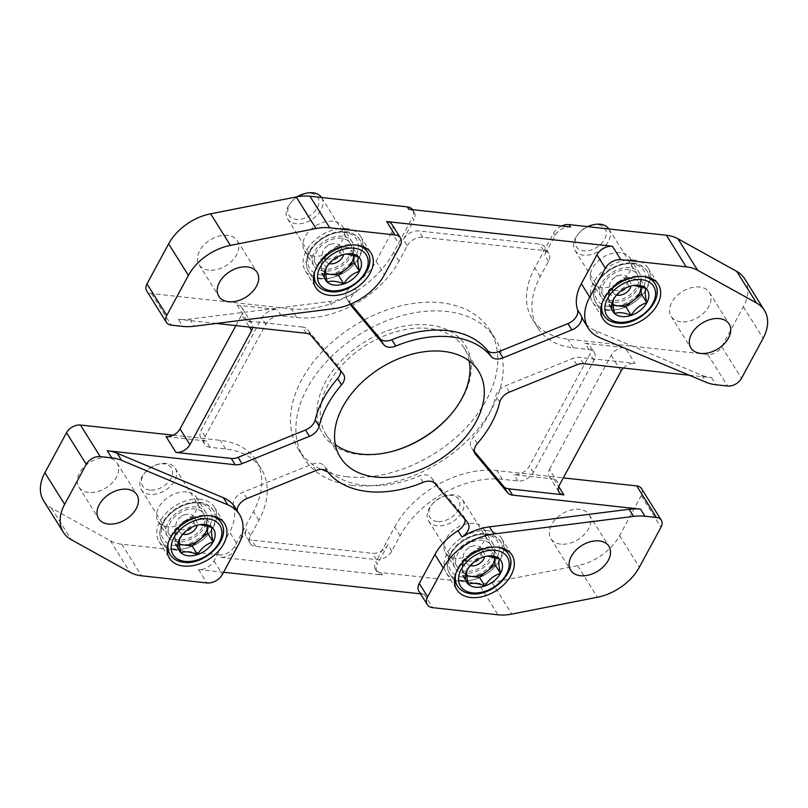 <?xml version="1.0" encoding="UTF-8"?>
<svg xmlns="http://www.w3.org/2000/svg" width="808" height="808" viewBox="0 0 808 808"><rect width="100%" height="100%" fill="white"/><g stroke="black" fill="none" stroke-linecap="round" stroke-linejoin="round"><path stroke-width="0.61" stroke-dasharray="4.04 3.03" d="M392.062 224.573A12.534 8.383 -32 0 1 391.708 232.34L400.101 245.763M350.389 304.464L347.258 299.455A12.534 8.383 -32 0 1 346.804 298.829A12.534 8.383 -32 0 1 352.945 285.103A50.126 33.542 -32 0 0 376.074 261.236L391.708 232.34M347.258 299.455L351.005 303.939M235.027 507.333A50.126 33.542 -32 0 1 237.39 512.434L233.441 506.111A12.534 8.383 -32 0 1 243.056 492.183L311.918 464.257A12.534 8.383 -32 0 1 323.745 465.61A100.253 67.084 -32 0 0 419.16 476.053A12.534 8.383 -32 0 1 431.048 477.296L463.711 516.332A12.534 8.383 -32 0 1 464.166 516.969A12.534 8.383 -32 0 1 465.014 519.504M233.441 506.111A50.126 33.542 -32 0 1 229.634 532.088L238.027 545.511M223.553 572.276L198.516 569.529A12.534 8.383 -32 0 0 213.999 560.984L229.634 532.088M418.897 591.224A12.534 8.383 -32 0 0 424.291 594.244L420.534 593.84M306.283 333.3L302.333 326.988A12.534 8.383 -32 0 1 307.272 329.381L339.249 367.589A12.534 8.383 -32 0 1 339.703 368.216A12.534 8.383 -32 0 1 340.562 370.751M302.333 326.988L247.056 320.938A11.282 7.545 -32 0 1 251.914 323.654A11.282 7.545 -32 0 1 252.662 327.432M689.264 375.225L711.606 377.669A50.126 33.542 -32 0 1 701.697 375.195L595.516 330.704A50.126 33.542 -32 0 1 583.841 321.099M350.288 304.232A12.534 8.383 -32 0 1 356.894 291.415A50.126 33.542 -32 0 1 329.411 301.576L189.678 319.14A50.126 33.542 -32 0 1 178.336 319.301L182.78 326.402M407.293 245.804A12.534 8.383 -32 0 1 422.786 237.259L543.471 250.47A12.534 8.383 -32 0 1 548.864 253.49A12.534 8.383 -32 0 1 548.511 261.257L540.199 276.629A82.709 55.338 -32 0 0 537.815 327.907A82.709 55.338 -32 0 0 573.438 347.834L588.931 349.531A12.534 8.383 -32 0 1 594.335 352.551A12.534 8.383 -32 0 1 593.971 360.328L533.341 472.448A12.534 8.383 -32 0 1 517.857 480.992L502.354 479.296A82.709 55.338 -32 0 0 400.132 535.684L391.819 551.046A12.534 8.383 -32 0 1 376.326 559.59L255.641 546.38A12.534 8.383 -32 0 1 250.238 543.36A12.534 8.383 -32 0 1 250.601 535.593L258.913 520.221A82.709 55.338 -32 0 0 261.297 468.943A82.709 55.338 -32 0 0 225.674 449.006L210.181 447.309A12.534 8.383 -32 0 1 204.778 444.289A12.534 8.383 -32 0 1 205.141 436.522L265.771 324.392A12.534 8.383 -32 0 1 281.255 315.857L296.748 317.554A82.709 55.338 -32 0 0 398.98 261.166L407.293 245.804L403.344 239.481A12.534 8.383 -32 0 1 418.827 230.936L539.522 244.147A12.534 8.383 -32 0 1 544.915 247.177A12.534 8.383 -32 0 1 544.562 254.944L555.066 235.512A12.534 8.383 -32 0 1 570.549 226.967M403.344 239.481L413.848 220.059L412.363 217.685A12.534 8.383 -32 0 0 412.726 209.918A12.534 8.383 -32 0 0 412.565 209.676M408.808 209.262A12.534 8.383 -32 0 1 414.211 212.282A12.534 8.383 -32 0 1 413.848 220.059M588.931 349.531L584.982 343.218A12.534 8.383 -32 0 1 590.385 346.238A12.534 8.383 -32 0 1 590.022 354.005L529.391 466.135A12.534 8.383 -32 0 1 513.908 474.68L554.035 479.073A11.282 7.545 -32 0 1 549.177 476.356A11.282 7.545 -32 0 1 549.501 469.357L559.378 485.154M584.982 343.218L625.109 347.612L634.987 363.398L579.71 357.348A12.534 8.383 -32 0 0 572.872 358.459L505.465 385.79A12.534 8.383 -32 0 0 495.779 395.859A100.253 67.084 -32 0 1 473.397 437.259A12.534 8.383 -32 0 0 471.256 447.571A12.534 8.383 -32 0 0 471.71 448.208L474.357 451.359M549.501 469.357L611.171 355.298A11.282 7.545 -32 0 1 625.109 347.612M391.819 551.046L387.87 544.733A12.534 8.383 -32 0 1 372.377 553.278L251.692 540.067A12.534 8.383 -32 0 1 246.288 537.047A12.534 8.383 -32 0 1 246.652 529.27L236.148 548.703A12.534 8.383 -32 0 1 220.655 557.247L219.18 554.874L121.826 544.218A45.117 30.189 -32 0 1 110.332 540.744L51.52 508.091A45.117 30.189 -32 0 1 43.581 500.697M387.87 544.733L377.366 564.166L375.882 561.792A12.534 8.383 -32 0 0 375.518 569.559A12.534 8.383 -32 0 0 380.921 572.579L478.265 583.235L498.021 614.817M220.655 557.247L382.396 574.953A12.534 8.383 -32 0 1 377.003 571.933A12.534 8.383 -32 0 1 377.366 564.166M623.372 368.014A11.282 7.545 -32 0 1 634.987 363.398M235.906 325.594L241.713 314.857L249.349 327.068M210.181 447.309L206.222 440.996A12.534 8.383 -32 0 1 200.828 437.976A12.534 8.383 -32 0 1 201.192 430.209L261.812 318.079A12.534 8.383 -32 0 1 277.306 309.535L237.178 305.141A11.282 7.545 -32 0 1 242.036 307.868A11.282 7.545 -32 0 1 241.713 314.857M208.777 270.135A22.553 15.089 -32 0 1 199.061 264.701A22.553 15.089 -32 0 1 210.181 239.946A22.553 15.089 -32 0 1 237.31 240.774A22.553 15.089 -32 0 1 232.29 260.631A22.553 15.089 -32 0 1 208.777 270.135M333.027 221.291A22.553 15.089 148 0 0 309.514 230.795A22.553 15.089 148 0 0 304.495 250.652A22.553 15.089 148 0 0 331.623 251.48A22.553 15.089 148 0 0 342.733 226.725A22.553 15.089 148 0 0 333.027 221.291M398.98 261.166L393.546 252.48L412.363 217.685M393.546 252.48A82.709 55.338 -32 0 1 291.324 308.868L151.54 293.567A11.282 7.545 -32 0 1 146.682 290.85M474.044 523.392A22.553 15.089 148 0 0 450.531 532.906A22.553 15.089 148 0 0 445.511 552.753A22.553 15.089 148 0 0 472.64 553.591A22.553 15.089 148 0 0 483.75 528.836A22.553 15.089 148 0 0 474.044 523.392M560.651 544.138A22.553 15.089 -32 0 1 550.935 538.704A22.553 15.089 -32 0 1 562.055 513.949A22.553 15.089 -32 0 1 589.183 514.777A22.553 15.089 -32 0 1 584.164 534.633A22.553 15.089 -32 0 1 560.651 544.138M400.132 535.684L394.698 526.998L375.882 561.792M394.698 526.998A82.709 55.338 -32 0 1 496.93 470.609L563.307 477.881M641.562 488.638A11.282 7.545 -32 0 1 641.239 495.627L619.605 535.643A45.117 30.189 -32 0 1 577.609 565.681L492.032 582.528A45.117 30.189 -32 0 1 478.265 583.235M173.225 435.179L220.241 440.33A82.709 55.338 -32 0 1 255.863 460.267A82.709 55.338 -32 0 1 253.48 511.535L234.663 546.339A12.534 8.383 -32 0 1 219.18 554.874M88.567 492.456A22.553 15.089 -32 0 1 78.851 487.022A22.553 15.089 -32 0 1 89.971 462.267A22.553 15.089 -32 0 1 117.099 463.095A22.553 15.089 -32 0 1 112.08 482.952A22.553 15.089 -32 0 1 88.567 492.456M186.678 491.941A22.553 15.089 148 0 0 163.176 501.445A22.553 15.089 148 0 0 158.146 521.301A22.553 15.089 148 0 0 185.274 522.13A22.553 15.089 148 0 0 196.394 497.375A22.553 15.089 148 0 0 186.678 491.941M451.541 413.696A83.961 56.176 148 0 0 451.914 413.252A83.961 56.176 148 0 0 429.139 324.978A83.961 56.176 148 0 0 319.604 395.789A83.961 56.176 148 0 0 389.981 451.995A83.961 56.176 148 0 0 390.537 451.854M347.087 476.73A112.777 75.467 -32 0 1 298.506 449.551A112.777 75.467 -32 0 1 354.106 325.765A112.777 75.467 -32 0 1 489.739 329.927A112.777 75.467 -32 0 1 464.63 429.2A112.777 75.467 -32 0 1 347.087 476.73M744.663 278.79A45.117 30.189 -32 0 1 743.36 306.757L721.726 346.763A11.282 7.545 -32 0 1 707.788 354.459L568.004 339.158A82.709 55.338 -32 0 1 532.381 319.221A82.709 55.338 -32 0 1 534.765 267.943L553.581 233.148A12.534 8.383 -32 0 1 561.58 225.988M206.222 440.996L166.094 436.603M216.332 323.452L178.336 319.301M680.861 321.816A22.553 15.089 -32 0 1 671.145 316.382A22.553 15.089 -32 0 1 682.265 291.627A22.553 15.089 -32 0 1 709.394 292.456A22.553 15.089 -32 0 1 704.374 312.312A22.553 15.089 -32 0 1 680.861 321.816M620.382 252.742A22.553 15.089 148 0 0 596.87 262.246A22.553 15.089 148 0 0 591.85 282.103A22.553 15.089 148 0 0 618.979 282.941A22.553 15.089 148 0 0 630.099 258.176A22.553 15.089 148 0 0 620.382 252.742M469.175 360.913A81.457 54.5 148 0 0 464.166 348.127A81.457 54.5 148 0 0 429.078 328.492A81.457 54.5 148 0 0 344.188 362.822A81.457 54.5 148 0 0 326.058 434.512A81.457 54.5 148 0 0 335.37 444.612M196.061 506.939A22.553 15.089 148 0 0 172.559 516.443A22.553 15.089 148 0 0 167.529 536.3A22.553 15.089 148 0 0 194.657 537.138A22.553 15.089 148 0 0 205.777 512.373A22.553 15.089 148 0 0 196.061 506.939M200.243 499.203A32.583 21.806 148 0 0 166.286 512.939A32.583 21.806 148 0 0 159.035 541.612A32.583 21.806 148 0 0 198.223 542.825A32.583 21.806 148 0 0 214.282 507.06A32.583 21.806 148 0 0 200.243 499.203M629.765 267.741A22.553 15.089 148 0 0 606.253 277.255A22.553 15.089 148 0 0 601.233 297.102A22.553 15.089 148 0 0 628.361 297.94A22.553 15.089 148 0 0 639.481 273.185A22.553 15.089 148 0 0 629.765 267.741M633.947 260.014A32.583 21.806 148 0 0 599.99 273.74A32.583 21.806 148 0 0 592.729 302.424A32.583 21.806 148 0 0 631.917 303.626A32.583 21.806 148 0 0 647.976 267.862A32.583 21.806 148 0 0 633.947 260.014M483.426 538.401A22.553 15.089 148 0 0 459.914 547.905A22.553 15.089 148 0 0 454.894 567.761A22.553 15.089 148 0 0 482.022 568.59A22.553 15.089 148 0 0 493.132 543.835A22.553 15.089 148 0 0 483.426 538.401M487.608 530.664A32.583 21.806 148 0 0 453.642 544.4A32.583 21.806 148 0 0 446.39 573.074A32.583 21.806 148 0 0 485.578 574.276A32.583 21.806 148 0 0 501.637 538.512A32.583 21.806 148 0 0 487.608 530.664M342.41 236.29A22.553 15.089 148 0 0 318.897 245.794A22.553 15.089 148 0 0 313.878 265.65A22.553 15.089 148 0 0 341.006 266.478A22.553 15.089 148 0 0 352.116 241.723A22.553 15.089 148 0 0 342.41 236.29M346.592 228.553A32.583 21.806 148 0 0 312.625 242.289A32.583 21.806 148 0 0 305.374 270.963A32.583 21.806 148 0 0 344.561 272.165A32.583 21.806 148 0 0 360.62 236.411A32.583 21.806 148 0 0 346.592 228.553M352.52 485.416A112.777 75.467 -32 0 1 303.939 458.237A112.777 75.467 -32 0 1 359.54 334.441A112.777 75.467 -32 0 1 495.173 338.613A112.777 75.467 -32 0 1 470.064 437.886A112.777 75.467 -32 0 1 352.52 485.416M237.39 512.434A12.534 8.383 -32 0 1 237.097 510.636M343.875 254.459L341.895 255.035L328.927 263.802M324.634 269.155A20.049 13.413 -32 0 1 315.999 264.317A20.049 13.413 -32 0 1 325.887 242.309A20.049 13.413 -32 0 1 349.995 243.056A20.049 13.413 -32 0 1 345.531 260.701A20.049 13.413 -32 0 1 324.634 269.155M321.503 197.506A20.049 13.413 -32 0 1 321.574 197.617A20.049 13.413 -32 0 1 317.11 215.271A20.049 13.413 -32 0 1 296.213 223.715A20.049 13.413 -32 0 1 287.577 218.887A20.049 13.413 -32 0 1 290.779 202.636A20.049 13.413 -32 0 1 297.809 196.667M304.202 193.728A16.978 11.363 -32 0 1 318.433 205.091A16.978 11.363 -32 0 1 296.284 219.412A16.978 11.363 -32 0 1 291.678 201.566A16.978 11.363 -32 0 1 297.213 196.768M325.755 273.841L321.826 273.417L320.857 258.974L336.461 246.349L353.056 248.167L353.53 255.136M325.695 272.993A17.544 11.736 -32 0 1 321.342 266.196A17.544 11.736 -32 0 1 325.371 255.873A17.544 11.736 -32 0 1 328.654 252.662A17.544 11.736 -32 0 1 338.31 247.783A17.544 11.736 -32 0 1 344.764 247.258A17.544 11.736 -32 0 1 353.52 255.136M353.056 248.167L358.489 256.853M336.461 246.349L341.895 255.035M320.857 258.974L326.281 267.66M327.331 259.055A10.029 6.706 -32 0 1 323.018 256.631A10.029 6.706 -32 0 1 324.614 248.511A10.029 6.706 -32 0 1 332.007 243.885A10.029 6.706 -32 0 1 335.694 243.582A10.029 6.706 -32 0 1 340.017 246.006A10.029 6.706 -32 0 1 337.784 254.823A10.029 6.706 -32 0 1 327.331 259.055M329.139 263.57A10.029 6.706 -32 0 1 325.978 261.368A10.029 6.706 -32 0 1 327.583 253.247A10.029 6.706 -32 0 1 334.977 248.622A10.029 6.706 -32 0 1 342.976 250.743A10.029 6.706 -32 0 1 343.582 254.53M197.536 525.109L195.556 525.685L182.588 534.452M178.295 539.805A20.049 13.413 -32 0 1 169.66 534.967A20.049 13.413 -32 0 1 179.538 512.969A20.049 13.413 -32 0 1 203.656 513.706A20.049 13.413 -32 0 1 199.192 531.351A20.049 13.413 -32 0 1 178.295 539.805M149.874 494.375A20.049 13.413 -32 0 1 141.238 489.537A20.049 13.413 -32 0 1 144.44 473.286A20.049 13.413 -32 0 1 159.227 464.034A20.049 13.413 -32 0 1 175.235 468.276A20.049 13.413 -32 0 1 170.771 485.921A20.049 13.413 -32 0 1 149.874 494.375M149.945 490.062A16.978 11.363 -32 0 1 145.339 472.215A16.978 11.363 -32 0 1 157.863 464.378A16.978 11.363 -32 0 1 172.094 475.74A16.978 11.363 -32 0 1 149.945 490.062M206.717 518.817L207.181 525.796A17.544 11.736 -32 0 0 198.415 517.908L206.717 518.817L212.151 527.503M190.122 516.999L198.415 517.908A17.544 11.736 -32 0 0 191.971 518.433A17.544 11.736 -32 0 0 182.315 523.311L190.122 516.999L195.556 525.685M174.508 529.624L182.315 523.311A17.544 11.736 -32 0 0 179.023 526.533A17.544 11.736 -32 0 0 175.003 536.845L174.508 529.624L179.942 538.31M179.416 544.501L175.488 544.067L175.003 536.845A17.544 11.736 -32 0 0 179.356 543.643M180.992 529.705A10.029 6.706 -32 0 1 176.679 527.291A10.029 6.706 -32 0 1 178.275 519.16A10.029 6.706 -32 0 1 185.668 514.534A10.029 6.706 -32 0 1 189.355 514.241A10.029 6.706 -32 0 1 193.678 516.655A10.029 6.706 -32 0 1 191.446 525.473A10.029 6.706 -32 0 1 180.992 529.705M182.79 534.219A10.029 6.706 -32 0 1 179.639 532.028A10.029 6.706 -32 0 1 181.234 523.897A10.029 6.706 -32 0 1 188.638 519.271A10.029 6.706 -32 0 1 196.637 521.392A10.029 6.706 -32 0 1 197.233 525.18M631.23 285.911L629.25 286.497L616.292 295.263M611.989 300.606A20.049 13.413 -32 0 1 603.354 295.779A20.049 13.413 -32 0 1 613.242 273.771A20.049 13.413 -32 0 1 637.35 274.508A20.049 13.413 -32 0 1 632.886 292.153A20.049 13.413 -32 0 1 611.989 300.606M608.858 228.957A20.049 13.413 -32 0 1 608.939 229.078A20.049 13.413 -32 0 1 604.475 246.723A20.049 13.413 -32 0 1 583.578 255.177A20.049 13.413 -32 0 1 574.942 250.339A20.049 13.413 -32 0 1 578.134 234.098A20.049 13.413 -32 0 1 587.881 226.664M591.557 225.19A16.978 11.363 -32 0 1 605.788 236.552A16.978 11.363 -32 0 1 583.649 250.864A16.978 11.363 -32 0 1 579.043 233.017A16.978 11.363 -32 0 1 587.517 226.624M640.411 279.619L640.885 286.598A17.544 11.736 -32 0 0 632.119 278.72L640.411 279.619L645.845 288.305M623.827 277.811L632.119 278.72A17.544 11.736 -32 0 0 625.665 279.235A17.544 11.736 -32 0 0 616.019 284.123L623.827 277.811L629.25 286.497M608.212 290.436L616.019 284.123A17.544 11.736 -32 0 0 612.727 287.335A17.544 11.736 -32 0 0 608.697 297.657L608.212 290.436L613.646 299.122M613.12 305.303L609.192 304.869L608.697 297.657A17.544 11.736 -32 0 0 613.05 304.444M614.696 290.506A10.029 6.706 -32 0 1 610.373 288.092A10.029 6.706 -32 0 1 611.969 279.962A10.029 6.706 -32 0 1 619.372 275.336A10.029 6.706 -32 0 1 623.059 275.043A10.029 6.706 -32 0 1 627.372 277.457A10.029 6.706 -32 0 1 625.139 286.284A10.029 6.706 -32 0 1 614.696 290.506M616.494 295.031A10.029 6.706 -32 0 1 613.343 292.829A10.029 6.706 -32 0 1 614.938 284.699A10.029 6.706 -32 0 1 622.332 280.073A10.029 6.706 -32 0 1 630.341 282.194A10.029 6.706 -32 0 1 630.937 285.992M484.891 556.56L482.911 557.146L469.943 565.913M465.65 571.256A20.049 13.413 -32 0 1 457.015 566.428A20.049 13.413 -32 0 1 466.903 544.42A20.049 13.413 -32 0 1 491.011 545.158A20.049 13.413 -32 0 1 486.547 562.812A20.049 13.413 -32 0 1 465.65 571.256M437.229 525.826A20.049 13.413 -32 0 1 428.594 520.998A20.049 13.413 -32 0 1 431.795 504.748A20.049 13.413 -32 0 1 446.582 495.496A20.049 13.413 -32 0 1 462.59 499.728A20.049 13.413 -32 0 1 458.126 517.373A20.049 13.413 -32 0 1 437.229 525.826M437.3 521.514A16.978 11.363 -32 0 1 432.694 503.667A16.978 11.363 -32 0 1 445.218 495.839A16.978 11.363 -32 0 1 459.449 507.202A16.978 11.363 -32 0 1 437.3 521.514M494.072 550.278L494.546 557.247A17.544 11.736 -32 0 0 485.78 549.369L494.072 550.278L499.506 558.964M477.478 548.46L485.78 549.369A17.544 11.736 -32 0 0 479.326 549.895A17.544 11.736 -32 0 0 469.67 554.773L477.478 548.46L482.911 557.146M461.873 561.085L469.67 554.773A17.544 11.736 -32 0 0 466.388 557.985A17.544 11.736 -32 0 0 462.358 568.307L461.873 561.085L467.297 569.771M466.772 575.952L462.843 575.528L462.358 568.307A17.544 11.736 -32 0 0 466.711 575.104M468.347 561.156A10.029 6.706 -32 0 1 464.034 558.742A10.029 6.706 -32 0 1 465.63 550.622A10.029 6.706 -32 0 1 473.023 545.996A10.029 6.706 -32 0 1 476.71 545.693A10.029 6.706 -32 0 1 481.033 548.107A10.029 6.706 -32 0 1 478.801 556.934A10.029 6.706 -32 0 1 468.347 561.156M470.155 565.681A10.029 6.706 -32 0 1 466.994 563.479A10.029 6.706 -32 0 1 468.6 555.359A10.029 6.706 -32 0 1 475.993 550.733A10.029 6.706 -32 0 1 483.992 552.844A10.029 6.706 -32 0 1 484.598 556.641M595.516 330.704L599.96 337.805M701.697 375.195L706.141 382.295M711.606 377.669L716.05 384.78M189.678 319.14L194.122 326.25M329.411 301.576L333.856 308.676M611.171 355.298L621.049 371.094M554.035 479.073L558.732 486.588M424.291 594.244L432.694 607.666M198.516 569.529L206.909 582.952M121.826 544.218L141.582 575.801M382.396 574.953L380.921 572.579M237.178 305.141L247.056 320.938M743.36 306.757L763.116 338.33M721.726 346.763L741.481 378.346M707.788 354.459L727.533 386.032M573.438 347.834L568.004 339.158M583.659 363.671L579.71 357.348M502.354 479.296L496.93 470.609M517.857 480.992L513.908 474.68M641.239 495.627L660.995 527.21M619.605 535.643L639.36 567.216M577.609 565.681L597.365 597.253M492.032 582.528L511.787 614.1M110.332 540.744L130.088 572.317M51.52 508.091L71.266 539.663M225.674 449.006L220.241 440.33M151.54 293.567L171.296 325.149M296.748 317.554L291.324 308.868M281.255 315.857L277.306 309.535M258.913 520.221L253.48 511.535M250.601 535.593L246.652 529.27M236.148 548.703L234.663 546.339M540.199 276.629L534.765 267.943M548.511 261.257L544.562 254.944M555.066 235.512L553.581 233.148M422.786 237.259L418.827 230.936M543.471 250.47L539.522 244.147M593.971 360.328L590.022 354.005M533.341 472.448L529.391 466.135M376.326 559.59L372.377 553.278M255.641 546.38L251.692 540.067M205.141 436.522L201.192 430.209M265.771 324.392L261.812 318.079M213.999 560.984L222.402 574.407M356.894 291.415L352.945 285.103M376.074 261.236L384.477 274.659M311.231 335.694L307.272 329.381M343.198 373.912L339.249 367.589M247.006 498.496L243.056 492.183M315.867 470.579L311.918 464.257M327.695 471.923L323.745 465.61M423.119 482.366L419.16 476.053M434.997 483.618L431.048 477.296M467.66 522.655L463.711 516.332M474.841 453.207L471.71 448.208M477.346 443.572L473.397 437.259M499.728 402.172L495.779 395.859M509.414 392.102L505.465 385.79M576.831 364.772L572.872 358.459M367.387 251.944A30.078 20.119 -32 0 1 360.691 278.417A30.078 20.119 -32 0 1 329.341 291.092A30.078 20.119 -32 0 1 316.393 283.85M314.756 271.67A30.078 20.119 -32 0 1 357.146 245.157M321.443 278.467A30.078 20.119 -32 0 1 308.484 271.215A30.078 20.119 -32 0 1 323.311 238.208A30.078 20.119 -32 0 1 359.479 239.319A30.078 20.119 -32 0 1 352.783 265.792A30.078 20.119 -32 0 1 321.443 278.467M321.503 274.952A27.573 18.443 -32 0 1 319.19 240.915A27.573 18.443 -32 0 1 358.298 245.198A27.573 18.443 -32 0 1 321.503 274.952M221.038 522.604A30.078 20.119 -32 0 1 214.352 549.076A30.078 20.119 -32 0 1 183.002 561.752A30.078 20.119 -32 0 1 170.044 554.5M168.417 542.32A30.078 20.119 -32 0 1 210.807 515.807M175.104 549.117A30.078 20.119 -32 0 1 162.145 541.865A30.078 20.119 -32 0 1 176.972 508.858A30.078 20.119 -32 0 1 213.14 509.969A30.078 20.119 -32 0 1 206.444 536.441A30.078 20.119 -32 0 1 175.104 549.117M175.154 545.602A27.573 18.443 -32 0 1 172.851 511.565A27.573 18.443 -32 0 1 211.959 515.847A27.573 18.443 -32 0 1 175.154 545.602M654.743 283.406A30.078 20.119 -32 0 1 648.046 309.878A30.078 20.119 -32 0 1 616.706 322.554A30.078 20.119 -32 0 1 603.748 315.302M602.122 303.131A30.078 20.119 -32 0 1 644.511 276.609M608.798 309.919A30.078 20.119 -32 0 1 595.85 302.667A30.078 20.119 -32 0 1 610.676 269.66A30.078 20.119 -32 0 1 646.844 270.771A30.078 20.119 -32 0 1 640.148 297.243A30.078 20.119 -32 0 1 608.798 309.919M608.858 306.404A27.573 18.443 -32 0 1 606.555 272.367A27.573 18.443 -32 0 1 645.663 276.649A27.573 18.443 -32 0 1 608.858 306.404M508.404 554.056A30.078 20.119 -32 0 1 501.707 580.528A30.078 20.119 -32 0 1 470.357 593.203A30.078 20.119 -32 0 1 457.409 585.952M455.773 573.781A30.078 20.119 -32 0 1 498.162 547.269M462.459 580.568A30.078 20.119 -32 0 1 449.5 573.327A30.078 20.119 -32 0 1 464.327 540.31A30.078 20.119 -32 0 1 500.495 541.421A30.078 20.119 -32 0 1 493.809 567.893A30.078 20.119 -32 0 1 462.459 580.568M462.519 577.063A27.573 18.443 -32 0 1 460.207 543.026A27.573 18.443 -32 0 1 499.314 547.299A27.573 18.443 -32 0 1 462.519 577.063M549.177 476.356L559.055 492.143M242.036 307.868L251.914 323.654M78.851 487.022L98.606 518.605M117.099 463.095L136.855 494.678M550.935 538.704L570.69 570.286M589.183 514.777L608.939 546.36M199.061 264.701L218.817 296.284M237.31 240.774L257.065 272.357M671.145 316.382L690.901 347.965M709.394 292.456L729.149 324.038M451.177 414.13L451.914 413.252M391.092 451.712L389.981 451.995M326.058 434.512L340.38 457.409M464.166 348.127L478.488 371.024M158.146 521.301L167.529 536.3M196.394 497.375L205.777 512.373M159.035 541.612L169.407 558.197M214.282 507.06L224.654 523.645M591.85 282.103L601.233 297.102M630.099 258.176L639.481 273.185M592.729 302.424L603.101 318.998M647.976 267.862L658.348 284.446M445.511 552.753L454.894 567.761M483.75 528.836L493.132 543.835M446.39 573.074L456.762 589.648M501.637 538.512L512.009 555.096M304.495 250.652L313.878 265.65M342.733 226.725L352.116 241.723M305.374 270.963L315.746 287.547M360.62 236.411L370.993 252.985M414.211 212.282L412.726 209.918M261.297 468.943L255.863 460.267M377.003 571.933L375.518 569.559M537.815 327.907L532.381 319.221M495.173 338.613L489.739 329.927M303.939 458.237L298.506 449.551M548.864 253.49L544.915 247.177M594.335 352.551L590.385 346.238M250.238 543.36L246.288 537.047M204.778 444.289L200.828 437.976M350.753 305.151L346.804 298.829M343.652 374.538L339.703 368.216M468.115 523.281L464.166 516.969M475.205 453.894L471.256 447.571M364.418 247.208L359.479 239.319C350.924 229.411 338.754 228.785 322.968 237.441C317.281 241.016 312.878 245.41 309.757 250.632C305.424 258.176 305.01 265.044 308.484 271.215L313.423 279.103M349.995 243.056L321.574 197.617M315.999 264.317L287.577 218.887M291.678 201.566L290.779 202.636M332.007 243.885L327.563 245.006L324.614 248.511M342.976 250.743L340.017 246.006M325.978 261.368L323.018 256.631M327.583 253.247L325.371 255.873M334.977 248.622L338.31 247.783M218.079 517.857L213.14 509.969C204.586 500.061 192.415 499.435 176.629 508.091C170.942 511.666 166.539 516.059 163.408 521.281C159.085 528.836 158.661 535.694 162.145 541.865L167.084 549.763M203.656 513.706L175.235 468.276M169.66 534.967L141.238 489.537M145.339 472.215L144.44 473.286M157.863 464.378L159.227 464.034M185.668 514.534L181.224 515.655L178.275 519.16M196.637 521.392L193.678 516.655M179.639 532.028L176.679 527.291M181.234 523.897L179.023 526.533M188.638 519.271L191.971 518.433M651.773 278.669L646.844 270.771C638.29 260.863 626.119 260.237 610.323 268.902C604.647 272.478 600.233 276.871 597.112 282.083C592.789 289.638 592.365 296.496 595.85 302.667L600.778 310.565M637.35 274.508L608.939 229.078M603.354 295.779L574.942 250.339M579.043 233.017L578.134 234.098M619.372 275.336L614.918 276.457L611.969 279.962M630.341 282.194L627.372 277.457M613.343 292.829L610.373 288.092M614.938 284.699L612.727 287.335M622.332 280.073L625.665 279.235M505.434 549.319L500.495 541.421C491.941 531.513 479.77 530.886 463.984 539.552C458.298 543.128 453.894 547.521 450.773 552.733C446.44 560.287 446.026 567.155 449.5 573.327L454.439 581.215M491.011 545.158L462.59 499.728M457.015 566.428L428.594 520.998M432.694 503.667L431.795 504.748M445.218 495.839L446.582 495.496M473.023 545.996L468.579 547.107L465.63 550.622M483.992 552.844L481.033 548.107M466.994 563.479L464.034 558.742M468.6 555.359L466.388 557.985M475.993 550.733L479.326 549.895"/><path stroke-width="1.21" d="M577.518 309.686A50.126 33.542 -32 0 1 581.336 283.709L596.96 254.813L605.354 268.226A12.534 8.383 -32 0 1 620.847 259.691L686.174 266.842A45.117 30.189 -32 0 1 697.668 270.316L756.48 302.97A45.117 30.189 -32 0 1 764.418 310.363A45.117 30.189 -32 0 1 763.116 338.33L741.481 378.346A11.282 7.545 -32 0 1 727.533 386.032L716.05 384.78A50.126 33.542 -32 0 1 706.141 382.295L599.96 337.805A50.126 33.542 -32 0 1 588.285 328.21L583.841 321.099A50.126 33.542 -32 0 1 581.477 315.999L577.518 309.686A12.534 8.383 -32 0 1 567.913 323.614L499.041 351.541A12.534 8.383 -32 0 1 487.224 350.187A100.253 67.084 -32 0 0 391.799 339.744A12.534 8.383 -32 0 1 379.922 338.501L351.005 303.939M596.96 254.813A12.534 8.383 -32 0 1 612.444 246.268L620.847 259.691M400.465 237.996A12.534 8.383 -32 0 1 400.101 245.763L384.477 274.659A50.126 33.542 -32 0 1 333.856 308.676L194.122 326.25A50.126 33.542 -32 0 1 182.78 326.402L171.296 325.149A11.282 7.545 -32 0 1 166.438 322.422A11.282 7.545 -32 0 1 166.761 315.433L188.395 275.417A45.117 30.189 -32 0 1 230.391 245.379L315.968 228.533A45.117 30.189 -32 0 1 329.735 227.816L395.061 234.966A12.534 8.383 -32 0 1 400.465 237.996L392.062 224.573A12.534 8.383 -32 0 0 386.668 221.554L612.444 246.268M420.534 593.84L223.553 572.276M427.291 604.647L418.897 591.224A12.534 8.383 -32 0 1 419.261 583.457L427.654 596.88L443.279 567.984A50.126 33.542 -32 0 1 493.9 533.967L633.634 516.393A50.126 33.542 -32 0 1 644.966 516.241L656.46 517.494A11.282 7.545 -32 0 1 661.318 520.211A11.282 7.545 -32 0 1 660.995 527.21L639.36 567.216A45.117 30.189 -32 0 1 597.365 597.253L511.787 614.1A45.117 30.189 -32 0 1 498.021 614.817L432.694 607.666A12.534 8.383 -32 0 1 427.291 604.647A12.534 8.383 -32 0 1 427.654 596.88M465.014 519.504A12.534 8.383 -32 0 1 458.015 530.694A50.126 33.542 -32 0 0 434.886 554.561L419.261 583.457M252.662 327.432A11.282 7.545 -32 0 1 251.591 330.644L189.92 444.703A11.282 7.545 -32 0 1 175.972 452.399L231.25 458.449A12.534 8.383 -32 0 0 238.087 457.338L305.505 430.007A12.534 8.383 -32 0 0 315.181 419.938A100.253 67.084 -32 0 1 337.572 378.538A12.534 8.383 -32 0 0 340.562 370.751M588.285 328.21A50.126 33.542 -32 0 1 589.729 297.132L605.354 268.226M237.097 510.636A12.534 8.383 -32 0 1 247.006 498.496L315.867 470.579A12.534 8.383 -32 0 1 327.695 471.923A100.253 67.084 -32 0 0 423.119 482.366A12.534 8.383 -32 0 1 434.997 483.618L467.66 522.655A12.534 8.383 -32 0 1 468.115 523.281A12.534 8.383 -32 0 1 461.964 537.017A50.126 33.542 -32 0 1 489.456 526.856L629.19 509.282A50.126 33.542 -32 0 1 640.522 509.131L644.966 516.241M216.332 323.452L306.283 333.3A12.534 8.383 -32 0 1 311.231 335.694L343.198 373.912A12.534 8.383 -32 0 1 343.652 374.538A12.534 8.383 -32 0 1 341.521 384.85A100.253 67.084 -32 0 0 319.13 426.26A12.534 8.383 -32 0 1 309.454 436.33L242.036 463.661A12.534 8.383 -32 0 1 235.209 464.762L107.262 450.753A50.126 33.542 -32 0 1 117.17 453.238L223.351 497.728A50.126 33.542 -32 0 1 235.027 507.333L239.471 514.433A50.126 33.542 -32 0 1 238.027 545.511L222.402 574.407A12.534 8.383 -32 0 1 206.909 582.952L141.582 575.801A45.117 30.189 -32 0 1 130.088 572.317L71.266 539.663A45.117 30.189 -32 0 1 63.337 532.27A45.117 30.189 -32 0 1 64.64 504.303L86.274 464.297A11.282 7.545 -32 0 1 100.212 456.601L111.706 457.863A50.126 33.542 -32 0 1 121.614 460.338L227.795 504.828A50.126 33.542 -32 0 1 239.471 514.433M561.58 225.988A12.534 8.383 -32 0 1 569.074 224.604L666.418 235.259A45.117 30.189 -32 0 1 677.912 238.744L736.734 271.397A45.117 30.189 -32 0 1 744.663 278.79L764.418 310.363M166.438 322.422L146.682 290.85A11.282 7.545 -32 0 1 147.006 283.85L168.64 243.844A45.117 30.189 -32 0 1 210.636 213.797L296.213 196.96A45.117 30.189 -32 0 1 309.979 196.243L407.333 206.898L408.808 209.262L570.549 226.967L569.074 224.604M700.617 353.399A22.553 15.089 -32 0 1 690.901 347.965A22.553 15.089 -32 0 1 702.021 323.2A22.553 15.089 -32 0 1 729.149 324.038A22.553 15.089 -32 0 1 724.13 343.895A22.553 15.089 -32 0 1 700.617 353.399M644.319 276.589A32.583 21.806 148 0 0 610.353 290.325A32.583 21.806 148 0 0 603.101 318.998A32.583 21.806 148 0 0 642.289 320.2A32.583 21.806 148 0 0 658.348 284.446A32.583 21.806 148 0 0 644.319 276.589M580.407 575.72A22.553 15.089 -32 0 1 570.69 570.286A22.553 15.089 -32 0 1 581.81 545.521A22.553 15.089 -32 0 1 608.939 546.36A22.553 15.089 -32 0 1 603.919 566.216A22.553 15.089 -32 0 1 580.407 575.72M497.97 547.238A32.583 21.806 148 0 0 464.014 560.974A32.583 21.806 148 0 0 456.762 589.648A32.583 21.806 148 0 0 495.95 590.86A32.583 21.806 148 0 0 512.009 555.096A32.583 21.806 148 0 0 497.97 547.238M108.323 524.038A22.553 15.089 -32 0 1 98.606 518.605A22.553 15.089 -32 0 1 109.726 493.85A22.553 15.089 -32 0 1 136.855 494.678A22.553 15.089 -32 0 1 131.835 514.534A22.553 15.089 -32 0 1 108.323 524.038M210.615 515.787A32.583 21.806 148 0 0 176.659 529.523A32.583 21.806 148 0 0 169.407 558.197A32.583 21.806 148 0 0 208.585 559.399A32.583 21.806 148 0 0 224.654 523.645A32.583 21.806 148 0 0 210.615 515.787M228.533 301.717A22.553 15.089 -32 0 1 218.817 296.284A22.553 15.089 -32 0 1 229.937 271.528A22.553 15.089 -32 0 1 257.065 272.357A22.553 15.089 -32 0 1 252.035 292.213A22.553 15.089 -32 0 1 228.533 301.717M356.954 245.137A32.583 21.806 148 0 0 322.998 258.863A32.583 21.806 148 0 0 315.746 287.547A32.583 21.806 148 0 0 354.934 288.749A32.583 21.806 148 0 0 370.993 252.985A32.583 21.806 148 0 0 356.954 245.137M640.522 509.131L512.575 495.122L508.626 488.81L563.903 494.86A11.282 7.545 -32 0 1 559.055 492.143A11.282 7.545 -32 0 1 559.378 485.154L621.049 371.094A11.282 7.545 -32 0 1 623.372 368.014M235.906 325.594L180.043 428.917A11.282 7.545 -32 0 1 166.094 436.603L175.972 452.399M407.333 206.898A12.534 8.383 -32 0 1 412.565 209.676M563.307 477.881L636.704 485.911A11.282 7.545 -32 0 1 641.562 488.638L661.318 520.211M63.337 532.27L43.581 500.697A45.117 30.189 -32 0 1 44.884 472.731L66.519 432.714A11.282 7.545 -32 0 1 80.467 425.028L173.225 435.179M390.537 451.854A83.961 56.176 148 0 0 451.541 413.696M689.264 375.225L583.659 363.671A12.534 8.383 -32 0 0 576.831 364.772L509.414 392.102A12.534 8.383 -32 0 0 499.728 402.172A100.253 67.084 -32 0 1 477.346 443.572A12.534 8.383 -32 0 0 475.205 453.894A12.534 8.383 -32 0 0 475.67 454.52L507.636 492.739L503.687 486.416A12.534 8.383 -32 0 0 508.626 488.81M335.37 444.612A81.457 54.5 148 0 0 391.092 451.712A81.457 54.5 148 0 0 451.177 414.13A81.457 54.5 148 0 0 469.175 360.913M443.4 351.389A81.457 54.5 -32 0 1 478.488 371.024A81.457 54.5 -32 0 1 460.358 442.713A81.457 54.5 -32 0 1 375.457 477.043A81.457 54.5 -32 0 1 340.38 457.409A81.457 54.5 -32 0 1 358.51 385.719A81.457 54.5 -32 0 1 443.4 351.389M474.357 451.359L503.687 486.416M581.477 315.999A12.534 8.383 -32 0 1 571.862 329.927L567.913 323.614M350.288 304.232A12.534 8.383 -32 0 0 350.753 305.151A12.534 8.383 -32 0 0 351.207 305.777L383.871 344.814A12.534 8.383 -32 0 0 395.748 346.056A100.253 67.084 -32 0 1 491.173 356.51A12.534 8.383 -32 0 0 502.99 357.853L571.862 329.927M512.575 495.122A12.534 8.383 -32 0 1 507.636 492.739M359.469 271.296A20.261 13.554 -32 0 1 343.854 283.921C347.622 277.518 352.823 273.306 359.469 271.296C357.752 264.287 357.419 259.479 358.489 256.853A20.261 13.554 -32 0 1 359.469 271.296L354.035 262.61L338.421 275.235L325.755 273.841M327.26 282.103C331.391 280.477 336.926 281.083 343.854 283.921A20.261 13.554 -32 0 1 327.26 282.103A20.261 13.554 -32 0 1 326.281 267.66C325.21 270.205 325.543 275.023 327.26 282.103L321.826 273.417M329.22 263.459L326.281 267.66A20.261 13.554 -32 0 1 328.927 263.802A20.261 13.554 -32 0 1 341.895 255.035A20.261 13.554 -32 0 1 343.875 254.459A20.261 13.554 -32 0 1 358.489 256.853L347.046 254.126M297.809 196.667A20.049 13.413 -32 0 1 305.565 193.385A20.049 13.413 -32 0 1 321.503 197.506M297.213 196.768A16.978 11.363 -32 0 1 304.202 193.728L305.565 193.385M353.53 255.136L353.54 255.389A17.544 11.736 -32 0 1 346.228 268.923A17.544 11.736 -32 0 1 330.129 274.326A17.544 11.736 -32 0 1 325.695 272.993M353.52 255.136A17.544 11.736 -32 0 1 353.54 255.389L354.035 262.61M338.421 275.235L343.854 283.921M343.582 254.53A10.029 6.706 -32 0 1 330.3 263.792A10.029 6.706 -32 0 1 329.139 263.57M213.12 541.946A20.261 13.554 -32 0 1 197.516 554.571C201.283 548.167 206.484 543.956 213.12 541.946C211.403 534.936 211.08 530.129 212.151 527.503A20.261 13.554 -32 0 1 213.12 541.946L207.696 533.26L192.082 545.885L179.416 544.501M180.921 552.753C185.052 551.137 190.587 551.733 197.516 554.571A20.261 13.554 -32 0 1 180.921 552.753A20.261 13.554 -32 0 1 179.942 538.31C178.871 540.855 179.194 545.673 180.921 552.753L175.488 544.067M182.881 534.118L179.942 538.31A20.261 13.554 -32 0 1 182.588 534.452A20.261 13.554 -32 0 1 195.556 525.685A20.261 13.554 -32 0 1 197.536 525.109A20.261 13.554 -32 0 1 212.151 527.503L200.707 524.776M207.696 533.26L207.202 526.038A17.544 11.736 -32 0 0 207.181 525.786L207.202 526.038A17.544 11.736 -32 0 1 199.889 539.572A17.544 11.736 -32 0 1 183.78 544.976A17.544 11.736 -32 0 1 179.356 543.643M192.082 545.885L197.516 554.571M197.233 525.18A10.029 6.706 -32 0 1 183.961 534.442A10.029 6.706 -32 0 1 182.79 534.219M646.824 302.748A20.261 13.554 -32 0 1 631.21 315.373C634.977 308.969 640.178 304.757 646.824 302.748C645.107 295.748 644.784 290.93 645.845 288.305A20.261 13.554 -32 0 1 646.824 302.748L641.39 294.061L625.776 306.686L613.12 305.303M614.615 313.555C618.746 311.939 624.281 312.544 631.21 315.373A20.261 13.554 -32 0 1 614.615 313.555A20.261 13.554 -32 0 1 613.646 299.122C612.575 301.667 612.898 306.474 614.615 313.555L609.192 304.869M616.585 294.92L613.646 299.122A20.261 13.554 -32 0 1 616.292 295.263A20.261 13.554 -32 0 1 629.25 286.497A20.261 13.554 -32 0 1 631.23 285.911A20.261 13.554 -32 0 1 645.845 288.305L634.401 285.577M587.881 226.664A20.049 13.413 -32 0 1 592.92 224.846A20.049 13.413 -32 0 1 608.858 228.957M587.517 226.624A16.978 11.363 -32 0 1 591.557 225.19L592.92 224.846M641.39 294.061L640.906 286.84A17.544 11.736 -32 0 0 640.885 286.598L640.906 286.84A17.544 11.736 -32 0 1 633.583 300.374A17.544 11.736 -32 0 1 617.484 305.777A17.544 11.736 -32 0 1 613.05 304.444M625.776 306.686L631.21 315.373M630.937 285.992A10.029 6.706 -32 0 1 617.655 295.243A10.029 6.706 -32 0 1 616.494 295.031M500.485 573.397A20.261 13.554 -32 0 1 484.871 586.022C488.638 579.619 493.839 575.417 500.485 573.397C498.768 566.398 498.435 561.58 499.506 558.964A20.261 13.554 -32 0 1 500.485 573.397L495.051 564.721L479.437 577.336L466.772 575.952M468.276 584.214C472.407 582.588 477.942 583.194 484.871 586.022A20.261 13.554 -32 0 1 468.276 584.214A20.261 13.554 -32 0 1 467.297 569.771C466.226 572.317 466.559 577.124 468.276 584.214L462.843 575.528M470.236 565.57L467.297 569.771A20.261 13.554 -32 0 1 469.943 565.913A20.261 13.554 -32 0 1 482.911 557.146A20.261 13.554 -32 0 1 484.891 556.56A20.261 13.554 -32 0 1 499.506 558.964L488.062 556.227M495.051 564.721L494.557 557.5A17.544 11.736 -32 0 0 494.536 557.247L494.557 557.5A17.544 11.736 -32 0 1 487.244 571.034A17.544 11.736 -32 0 1 471.145 576.437A17.544 11.736 -32 0 1 466.711 575.104M479.437 577.336L484.871 586.022M484.598 556.641A10.029 6.706 -32 0 1 471.316 565.893A10.029 6.706 -32 0 1 470.155 565.681M581.336 283.709L589.729 297.132M629.19 509.282L633.634 516.393M489.456 526.856L493.9 533.967M223.351 497.728L227.795 504.828M117.17 453.238L121.614 460.338M107.262 450.753L111.706 457.863M666.418 235.259L686.174 266.842M309.979 196.243L329.735 227.816M386.668 221.554L395.061 234.966M558.732 486.588L563.903 494.86M180.043 428.917L189.92 444.703M249.349 327.068L251.591 330.644M677.912 238.744L697.668 270.316M736.734 271.397L756.48 302.97M636.704 485.911L656.46 517.494M44.884 472.731L64.64 504.303M66.519 432.714L86.274 464.297M80.467 425.028L100.212 456.601M235.209 464.762L231.25 458.449M147.006 283.85L166.761 315.433M168.64 243.844L188.395 275.417M210.636 213.797L230.391 245.379M296.213 196.96L315.968 228.533M461.964 537.017L458.015 530.694M434.886 554.561L443.279 567.984M502.99 357.853L499.041 351.541M491.173 356.51L487.224 350.187M395.748 346.056L391.799 339.744M383.871 344.814L379.922 338.501M351.207 305.777L350.389 304.464M341.521 384.85L337.572 378.538M319.13 426.26L315.181 419.938M309.454 436.33L305.505 430.007M242.036 463.661L238.087 457.338M475.67 454.52L474.841 453.207M331.381 290.739A27.573 18.443 -32 0 1 329.068 256.702A27.573 18.443 -32 0 1 368.175 260.984A27.573 18.443 -32 0 1 331.381 290.739M357.146 245.157A30.078 20.119 -32 0 1 367.387 251.944C378.457 267.731 351.5 295.031 330.119 291.658C323.937 290.941 319.362 288.345 316.393 283.85A30.078 20.119 -32 0 1 314.756 271.67M185.032 561.398A27.573 18.443 -32 0 1 182.729 527.351A27.573 18.443 -32 0 1 221.836 531.634A27.573 18.443 -32 0 1 185.032 561.398M210.807 515.807A30.078 20.119 -32 0 1 221.038 522.604C232.118 538.38 205.161 565.681 183.78 562.307C177.588 561.59 173.013 558.995 170.044 554.5A30.078 20.119 -32 0 1 168.417 542.32M618.736 322.2A27.573 18.443 -32 0 1 616.433 288.163A27.573 18.443 -32 0 1 655.53 292.435A27.573 18.443 -32 0 1 618.736 322.2M644.511 276.609A30.078 20.119 -32 0 1 654.743 283.406C665.812 299.182 638.865 326.483 617.474 323.109C611.292 322.402 606.717 319.796 603.748 315.302A30.078 20.119 -32 0 1 602.122 303.131M472.397 592.85A27.573 18.443 -32 0 1 470.084 558.813A27.573 18.443 -32 0 1 509.191 563.095A27.573 18.443 -32 0 1 472.397 592.85M498.162 547.269A30.078 20.119 -32 0 1 508.404 554.056C519.473 569.842 492.516 597.142 471.135 593.759C464.954 593.052 460.378 590.446 457.409 585.952A30.078 20.119 -32 0 1 455.773 573.781M367.387 251.944L364.418 247.208M316.393 283.85L313.423 279.103M221.038 522.604L218.079 517.857M170.044 554.5L167.084 549.763M654.743 283.406L651.773 278.669M603.748 315.302L600.778 310.565M508.404 554.056L505.434 549.319M457.409 585.952L454.439 581.215"/></g></svg>
